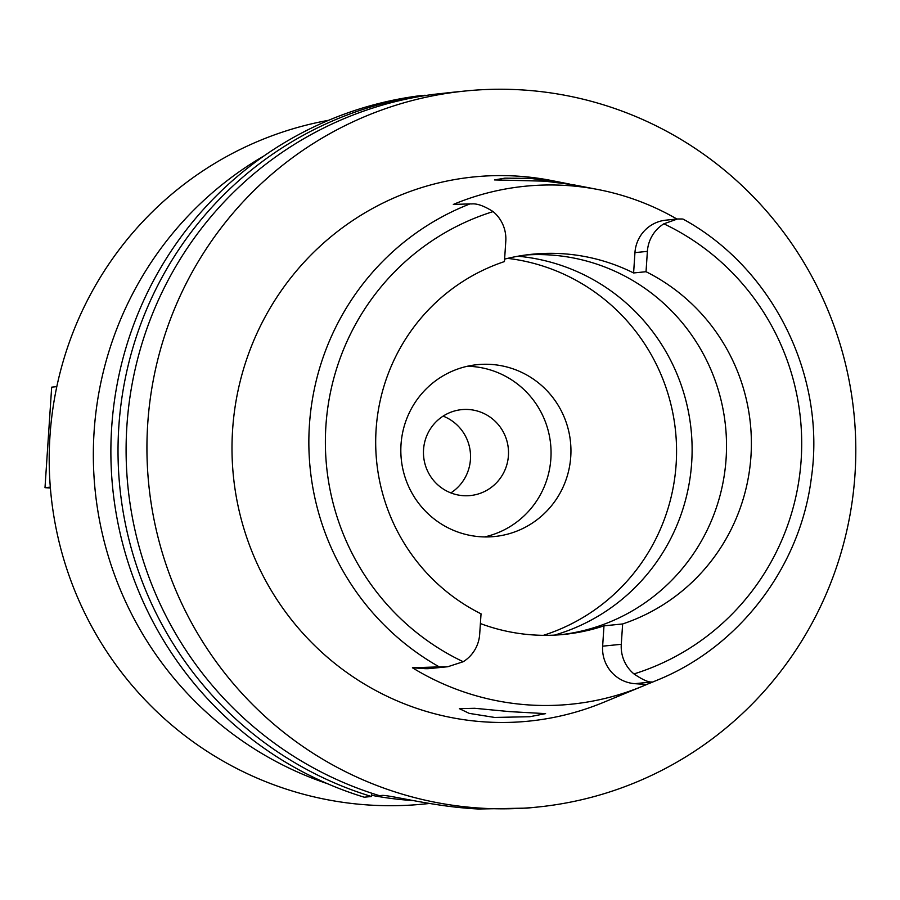 <?xml version="1.0" encoding="UTF-8"?>
<svg xmlns="http://www.w3.org/2000/svg" width="900" height="900" viewBox="0 0 900 900"><rect width="100%" height="100%" fill="white"/><g stroke="black" fill="none" stroke-linecap="round" stroke-linejoin="round"><path stroke-width="1.35" d="M649.71 683.269L656.989 680.254A256.174 252.281 -95.8 0 1 652.342 682.121L651.668 681.975C648.293 682.312 642.398 679.624 633.971 673.931A35.123 34.582 -95.8 0 1 621.281 644.299L622.643 623.959A190.721 187.819 84.2 0 0 750.96 456.176A190.721 187.819 84.2 0 0 646.031 271.71L647.381 251.37A35.123 34.582 -95.8 0 1 663.863 223.819L677.498 218.981L682.414 218.993M677.498 218.981L665.944 220.151A35.123 34.582 84.2 0 0 634.95 252.619L633.6 272.959L646.031 271.71M633.6 272.959A190.721 187.819 84.2 0 0 531.979 254.261A190.721 187.819 84.2 0 0 504.608 259.121M525.769 254.993A190.721 187.819 -95.8 0 1 726.097 458.685A190.721 187.819 -95.8 0 1 560.903 634.691M504.439 261.574A190.721 187.819 84.2 0 0 376.11 429.368A190.721 187.819 84.2 0 0 481.039 613.834L479.689 634.163A35.123 34.582 -95.8 0 1 463.207 661.725L447.829 666.731L439.256 666.877A256.174 252.281 -95.8 0 1 309.42 425.002A256.174 252.281 -95.8 0 1 470.002 203.895L471.791 203.929C477.101 203.4 484.211 205.954 493.11 211.601A35.123 34.582 -95.8 0 1 505.789 241.245L504.439 261.574M470.002 203.895L453.33 204.435A259.088 255.15 -95.8 0 1 598.174 189.562A259.088 255.15 -95.8 0 1 676.924 219.037M569.644 184.084L551.059 180.439A273.488 269.325 84.2 0 0 232.605 429.806A273.488 269.325 84.2 0 0 603.653 702.315L642.465 686.261A260.887 256.928 -95.8 0 1 412.436 667.766L439.256 666.877M563.94 182.936L530.46 178.369L504.9 178.166L494.494 179.921L545.096 181.17L573.863 184.86M652.342 682.121L646.582 684.518A260.887 256.928 -95.8 0 1 642.465 686.261M494.651 717.446L529.83 716.715L545.591 713.633L509.861 711.63L474.728 708.289L459.371 708.66L469.226 713.374L494.651 717.446M480.397 623.554A190.721 187.819 84.2 0 0 564.007 634.41A190.721 187.819 84.2 0 0 603.99 625.837L602.64 646.178A35.123 34.582 84.2 0 0 634.826 683.674L646.582 684.518M412.436 667.766L424.204 668.61A35.123 34.582 84.2 0 0 430.043 668.52L447.829 666.731M622.643 623.959L603.99 625.837M554.479 635.119A193.601 190.654 84.2 0 0 691.684 462.634A193.601 190.654 84.2 0 0 517.882 256.23M507.679 258.368A193.601 190.654 -95.8 0 1 676.136 464.209A193.601 190.654 -95.8 0 1 543.398 635.332M401.017 444.521A86.366 85.05 84.2 0 0 494.55 536.524A86.366 85.05 84.2 0 0 570.757 456.671A86.366 85.05 84.2 0 0 477.225 364.669A86.366 85.05 84.2 0 0 401.017 444.521M467.336 366.266A86.366 85.05 -95.8 0 1 550.868 458.674A86.366 85.05 -95.8 0 1 484.537 536.929M423.551 449.561A43.178 42.525 84.2 0 0 470.317 495.562A43.178 42.525 84.2 0 0 508.421 455.636A43.178 42.525 84.2 0 0 461.655 409.635A43.178 42.525 84.2 0 0 423.551 449.561M443.126 416.126A43.178 42.525 -95.8 0 1 470.441 459.461A43.178 42.525 -95.8 0 1 450.866 492.907M328.59 120.296A345.454 340.2 84.2 0 0 49.973 436.027A345.454 340.2 84.2 0 0 424.103 804.026L429.593 803.475M413.257 800.584A345.454 340.2 -95.8 0 1 371.599 795.296M327.397 783.675A345.454 340.2 -95.8 0 1 94.106 431.584A345.454 340.2 -95.8 0 1 264.116 155.835M425.093 95.242L417.938 95.962A359.843 354.386 84.2 0 0 111.679 427.376A359.843 354.386 84.2 0 0 364.252 797.209L371.407 796.489A359.843 354.386 -95.8 0 1 118.823 426.656A359.843 354.386 -95.8 0 1 425.093 95.242L425.104 95.603M371.925 793.283L371.407 796.489M537.457 807.064A359.843 354.386 -95.8 0 1 147.735 423.743A359.843 354.386 -95.8 0 1 465.277 91.001A359.843 354.386 -95.8 0 1 855 474.334A359.843 354.386 -95.8 0 1 537.457 807.064L527.13 808.11L478.384 808.999A359.843 354.386 84.2 0 1 464.243 807.986C427.072 804.814 387.191 794.486 381.656 795.465L379.485 795.679A359.843 354.386 84.2 0 1 126.9 425.835A359.843 354.386 84.2 0 1 433.17 94.421L453.746 92.16M50.31 487.125L45 487.665L50.377 488.048M56.801 386.651L51.671 387.169L45 487.665M663.863 223.819A241.796 238.129 -95.8 0 1 801.158 459.911A241.796 238.129 -95.8 0 1 633.971 673.931M647.381 251.37L634.95 252.619M463.207 661.725A241.796 238.129 -95.8 0 1 325.924 425.632A241.796 238.129 -95.8 0 1 493.11 211.601M424.204 668.61L441.045 666.911M602.64 646.178L621.281 644.299M651.668 681.975L634.826 683.674M598.174 189.562L573.57 184.804M465.277 91.001L453.33 92.205M656.989 680.254C739.215 647.123 800.291 567.045 811.339 478.035C826.279 375.941 772.92 268.121 683.1 219.116"/></g></svg>
